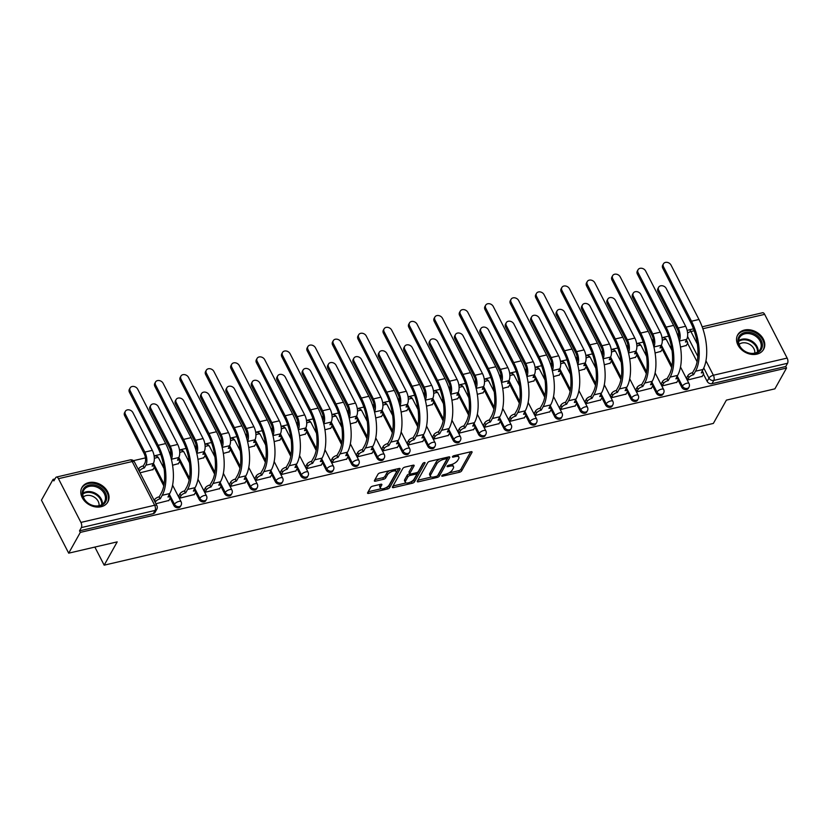 <?xml version="1.0" encoding="UTF-8"?>
<svg xmlns="http://www.w3.org/2000/svg" width="829" height="829" viewBox="0 0 829 829"><rect width="100%" height="100%" fill="white"/><g stroke="black" fill="none" stroke-linecap="round" stroke-linejoin="round"><path stroke-width="1.24" d="M441.805 475.732A1.306 0.539 152.8 0 0 441.764 476.074A1.306 0.539 152.8 0 0 442.52 476.188L459.504 472.24A1.865 0.767 152.8 0 0 461.67 470.841L472.002 452.385A1.865 0.767 152.8 0 0 472.064 451.909A1.865 0.767 152.8 0 0 470.976 451.732L453.991 455.681A1.306 0.539 152.8 0 0 452.479 456.665A1.306 0.539 152.8 0 0 452.427 456.997A1.306 0.539 152.8 0 0 453.194 457.121L455.39 456.603A5.979 2.446 152.8 0 1 458.872 457.152A5.979 2.446 152.8 0 1 458.665 458.696L457.805 460.24A5.979 2.446 152.8 0 1 450.862 464.706L448.665 465.224A1.306 0.539 152.8 0 0 447.142 466.199A1.306 0.539 152.8 0 0 447.1 466.53A1.306 0.539 152.8 0 0 447.857 466.654L450.054 466.147A5.979 2.446 152.8 0 1 453.536 466.696A5.979 2.446 152.8 0 1 453.328 468.24L452.468 469.774A5.979 2.446 152.8 0 1 445.525 474.24L443.328 474.758A1.306 0.539 152.8 0 0 441.805 475.732M756.856 354.149A14.849 11.544 29.2 0 0 763.613 349.351A14.849 11.544 29.2 0 0 760.431 335.154A14.849 11.544 29.2 0 0 744.463 330.046A14.849 11.544 29.2 0 0 737.706 334.854A14.849 11.544 29.2 0 0 740.888 349.04A14.849 11.544 29.2 0 0 756.856 354.149M101.107 506.737A14.849 11.544 29.2 0 0 107.874 501.928A14.849 11.544 29.2 0 0 104.682 487.732A14.849 11.544 29.2 0 0 88.724 482.623A14.849 11.544 29.2 0 0 81.957 487.431A14.849 11.544 29.2 0 0 85.149 501.618A14.849 11.544 29.2 0 0 101.107 506.737M372.698 486.146A1.865 0.767 152.8 0 0 370.532 487.545L367.63 492.727A1.865 0.767 152.8 0 0 367.568 493.203A1.865 0.767 152.8 0 0 368.656 493.379L387.516 488.986A1.865 0.767 152.8 0 0 389.682 487.597L400.013 469.141A1.865 0.767 152.8 0 0 400.075 468.654A1.865 0.767 152.8 0 0 398.987 468.478L380.128 472.872A1.865 0.767 152.8 0 0 377.962 474.271L374.459 480.519A1.865 0.767 152.8 0 0 374.397 481.007A1.865 0.767 152.8 0 0 375.485 481.172L383.558 479.297A1.865 0.767 152.8 0 0 385.723 477.898L387.464 474.799A4.995 2.041 152.8 0 1 392.044 471.432A4.995 2.041 152.8 0 1 396.179 471.525A4.995 2.041 152.8 0 1 396.013 472.81L389.215 484.965A4.995 2.041 152.8 0 1 384.625 488.322A4.995 2.041 152.8 0 1 380.49 488.24A4.995 2.041 152.8 0 1 380.666 486.955L381.796 484.924A1.865 0.767 152.8 0 0 381.858 484.447A1.865 0.767 152.8 0 0 380.77 484.271L372.698 486.146M786.534 368.055L774.897 388.842L726.391 400.127L713.354 423.422L104.174 565.171L117.2 541.876L68.693 553.171L80.32 532.384L786.534 368.055L785.737 366.511L787.55 363.268L713.8 380.428A3.803 2.964 -150.8 0 1 708.961 378.097L703.769 368.003M417.329 481.162A1.865 0.767 152.8 0 0 417.267 481.639A1.865 0.767 152.8 0 0 418.355 481.815L437.215 477.431A1.865 0.767 152.8 0 0 439.38 476.033L449.712 457.577A1.865 0.767 152.8 0 0 449.774 457.09A1.865 0.767 152.8 0 0 448.686 456.924L429.826 461.307A1.865 0.767 152.8 0 0 427.66 462.706L417.329 481.162M412.365 483.214L393.506 487.597A1.865 0.767 152.8 0 1 392.418 487.421A1.865 0.767 152.8 0 1 392.48 486.944L402.811 468.489A1.865 0.767 152.8 0 1 404.977 467.09L413.049 465.214A1.865 0.767 152.8 0 1 414.137 465.38A1.865 0.767 152.8 0 1 414.075 465.867L409.889 473.349A1.865 0.767 152.8 0 0 409.827 473.836A1.865 0.767 152.8 0 0 410.915 474.001L416.262 472.758A1.865 0.767 152.8 0 0 418.438 471.359L422.79 463.566A1.306 0.539 152.8 0 1 423.992 462.686A1.306 0.539 152.8 0 1 425.08 462.706A1.306 0.539 152.8 0 1 425.028 463.048L414.531 481.815A1.865 0.767 152.8 0 1 412.365 483.214L411.029 481.794M68.693 553.171L41.45 500.167L53.077 479.38L54.983 478.934M678.764 333.786L677.283 334.139M668.609 336.149L662.029 337.683M653.366 339.703L651.884 340.045M643.211 342.066L636.631 343.589M627.978 345.61L626.486 345.952M617.812 347.973L611.232 349.506M602.579 351.517L601.087 351.859M592.424 353.879L585.834 355.413M577.181 357.423L575.689 357.776M567.026 359.786L560.445 361.32M551.782 363.34L550.301 363.682M541.627 365.703L535.047 367.226M526.384 369.247L524.902 369.589M516.229 371.61L509.648 373.143M500.996 375.154L499.504 375.496M490.83 377.516L484.25 379.05M475.597 381.06L474.105 381.413M465.442 383.423L458.851 384.957M450.199 386.977L448.707 387.319M440.044 389.34L433.463 390.863M424.8 392.884L423.318 393.226M414.645 395.246L408.065 396.78M399.412 398.79L397.92 399.143M389.247 401.153L382.666 402.687M374.014 404.697L372.522 405.049M363.848 407.06L357.268 408.593M348.615 410.614L347.123 410.956M338.46 412.977L331.869 414.51M323.217 416.521L321.735 416.863M313.061 418.883L306.481 420.417M297.818 422.427L296.336 422.78M287.663 424.79L281.083 426.324M272.43 428.334L270.938 428.686M262.265 430.697L255.684 432.23M247.032 434.251L245.539 434.593M236.876 436.614L230.286 438.147M221.633 440.158L220.141 440.5M211.478 442.52L204.898 444.054M196.235 446.064L194.753 446.416M186.079 448.427L179.499 449.96M170.836 451.971L169.354 452.323M160.681 454.344L154.101 455.867M145.448 457.888L133.448 460.675M80.32 532.384L79.522 530.829L81.335 527.596A3.803 1.824 -103.1 0 0 80.921 522.415L58.444 478.685A3.803 1.824 -103.1 0 0 56.413 477.069A3.803 1.824 -103.1 0 0 55.688 477.68L53.875 480.924L53.077 479.38M785.737 366.511L711.987 383.672A3.803 2.964 -150.8 0 1 707.147 381.34L703.448 374.148M697.106 361.796L687.562 343.237M702.173 326.813L762.628 312.74A3.803 1.824 76.9 0 1 764.659 314.357L787.135 358.087A3.803 1.824 76.9 0 1 787.55 363.268M670.879 346.698L671.822 349.071M686.764 377.599L687.676 379.983L702.215 376.356M661.366 383.516L662.278 385.889L676.816 382.262M655.086 352.967L660.941 351.361M645.48 352.605L646.423 354.978M635.967 389.423L636.89 391.806L651.428 388.169M629.688 358.874L635.542 357.268M620.082 358.511L621.035 360.895M610.569 395.329L611.491 397.713L626.03 394.086M604.289 364.791L610.144 363.175M594.683 364.428L595.636 366.801M585.17 401.236L586.093 403.619L600.631 399.992M578.891 370.698L584.746 369.081M569.295 370.335L570.238 372.708M559.782 407.153L560.694 409.526L575.233 405.899M553.503 376.604L559.357 374.998M543.897 376.242L544.84 378.615M534.384 413.06L535.306 415.443L549.845 411.806M528.104 382.511L533.959 380.905M518.498 382.148L519.441 384.532M508.985 418.966L509.908 421.35L524.446 417.723M502.706 388.428L508.56 386.811M493.1 388.065L494.053 390.438M483.587 424.873L484.509 427.256L499.048 423.629M477.307 394.335L483.162 392.728M467.701 393.972L468.654 396.345M458.188 430.79L459.111 433.163L473.649 429.536M451.909 400.241L457.763 398.635M442.313 399.879L443.256 402.252M432.8 436.696L433.712 439.08L448.251 435.443M426.52 406.148L432.375 404.542M416.914 405.796L417.857 408.169M407.402 442.603L408.324 444.986L422.863 441.36M401.122 412.065L406.977 410.448M391.516 411.702L392.469 414.075M382.003 448.51L382.925 450.893L397.464 447.266M375.724 417.971L381.578 416.365M366.117 417.609L367.071 419.982M356.605 454.427L357.527 456.81L372.066 453.173M350.325 423.878L356.18 422.272M340.729 423.515L341.672 425.888M331.217 460.333L332.128 462.717L346.667 459.079M324.927 429.785L330.781 428.178M315.331 429.432L316.274 431.805M305.818 466.24L306.73 468.623L321.269 464.996M299.538 435.702L305.393 434.085M289.932 435.339L290.875 437.712M280.42 472.147L281.342 474.53L295.88 470.903M274.14 441.608L279.995 440.002M264.534 441.246L265.487 443.619M255.021 478.064L255.943 480.447L270.482 476.81M248.741 447.515L254.596 445.909M239.135 447.152L240.089 449.525M229.623 483.97L230.545 486.354L245.083 482.727M223.343 453.422L229.198 451.815M213.747 453.069L214.69 455.442M204.235 489.877L205.146 492.26L219.685 488.633M197.955 459.339L203.81 457.722M188.349 458.976L189.292 461.349M178.836 495.794L179.748 498.167L194.287 494.54M172.556 465.245L178.411 463.639M162.95 464.882L163.893 467.255M155.914 503.721L168.898 500.447M140.028 472.81L153.013 469.546M173.821 505.431L174.463 504.281A3.803 2.964 -150.8 0 0 177.8 506.654A3.803 2.964 -150.8 0 0 181.043 505.379L180.401 506.529A3.803 2.964 29.2 0 1 177.157 507.794A3.803 2.964 29.2 0 1 173.821 505.431L170.132 498.239M163.779 485.887L154.246 467.338M199.219 499.524L199.862 498.374A3.803 2.964 -150.8 0 0 203.198 500.737A3.803 2.964 -150.8 0 0 206.442 499.472L205.799 500.623A3.803 2.964 29.2 0 1 202.556 501.887A3.803 2.964 29.2 0 1 199.219 499.524L195.52 492.333M189.178 479.981L179.644 461.421M224.618 493.618L225.26 492.467A3.803 2.964 -150.8 0 0 228.597 494.83A3.803 2.964 -150.8 0 0 231.84 493.566L231.198 494.716A3.803 2.964 29.2 0 1 227.954 495.98A3.803 2.964 29.2 0 1 224.618 493.618L220.918 486.416M214.576 474.074L205.043 455.515M250.016 487.701L250.659 486.55A3.803 2.964 -150.8 0 0 253.995 488.923A3.803 2.964 -150.8 0 0 257.239 487.659L256.596 488.809A3.803 2.964 29.2 0 1 253.353 490.074A3.803 2.964 29.2 0 1 250.016 487.701L246.317 480.509M239.975 468.157L230.431 449.608M275.415 481.794L276.057 480.644A3.803 2.964 -150.8 0 0 279.383 483.006A3.803 2.964 -150.8 0 0 282.627 481.742L281.984 482.892A3.803 2.964 29.2 0 1 278.741 484.157A3.803 2.964 29.2 0 1 275.415 481.794L271.715 474.602M265.363 462.25L255.829 443.702M300.803 475.887L301.445 474.737A3.803 2.964 -150.8 0 0 304.782 477.1A3.803 2.964 -150.8 0 0 308.025 475.836L307.383 476.986A3.803 2.964 29.2 0 1 304.139 478.25A3.803 2.964 29.2 0 1 300.803 475.887L297.114 468.696M290.761 456.344L281.228 437.785M326.201 469.981L326.844 468.831A3.803 2.964 -150.8 0 0 330.18 471.193A3.803 2.964 -150.8 0 0 333.424 469.929L332.781 471.079A3.803 2.964 29.2 0 1 329.538 472.343A3.803 2.964 29.2 0 1 326.201 469.981L322.502 462.779M316.16 450.437L306.626 431.878M351.6 464.064L352.242 462.914A3.803 2.964 -150.8 0 0 355.579 465.287A3.803 2.964 -150.8 0 0 358.822 464.022L358.18 465.173A3.803 2.964 29.2 0 1 354.936 466.437A3.803 2.964 29.2 0 1 351.6 464.064L347.9 456.872M341.558 444.52L332.014 425.971M376.998 458.157L377.641 457.007A3.803 2.964 -150.8 0 0 380.977 459.37A3.803 2.964 -150.8 0 0 384.221 458.105L383.578 459.256A3.803 2.964 29.2 0 1 380.335 460.52A3.803 2.964 29.2 0 1 376.998 458.157L373.299 450.966M366.957 438.614L357.413 420.054M402.397 452.251L403.039 451.1A3.803 2.964 -150.8 0 0 406.365 453.463A3.803 2.964 -150.8 0 0 409.609 452.199L408.966 453.349A3.803 2.964 29.2 0 1 405.723 454.613A3.803 2.964 29.2 0 1 402.397 452.251L398.697 445.059M392.345 432.707L382.811 414.148M427.785 446.334L428.427 445.194A3.803 2.964 -150.8 0 0 431.764 447.556A3.803 2.964 -150.8 0 0 435.007 446.292L434.365 447.442A3.803 2.964 29.2 0 1 431.121 448.707A3.803 2.964 29.2 0 1 427.785 446.334L424.096 439.142M417.743 426.8L408.21 408.241M453.183 440.427L453.826 439.277A3.803 2.964 -150.8 0 0 457.162 441.65A3.803 2.964 -150.8 0 0 460.406 440.386L459.763 441.525A3.803 2.964 29.2 0 1 456.52 442.8A3.803 2.964 29.2 0 1 453.183 440.427L449.484 433.235M443.142 420.883L433.608 402.334M478.582 434.52L479.224 433.37A3.803 2.964 -150.8 0 0 482.561 435.733A3.803 2.964 -150.8 0 0 485.804 434.469L485.162 435.619A3.803 2.964 29.2 0 1 481.918 436.883A3.803 2.964 29.2 0 1 478.582 434.52L474.882 427.329M468.54 414.977L458.997 396.417M503.98 428.614L504.623 427.463A3.803 2.964 -150.8 0 0 507.959 429.826A3.803 2.964 -150.8 0 0 511.192 428.562L510.55 429.712A3.803 2.964 29.2 0 1 507.307 430.976A3.803 2.964 29.2 0 1 503.98 428.614L500.281 421.422M493.929 409.07L484.395 390.511M529.368 422.697L530.011 421.557A3.803 2.964 -150.8 0 0 533.348 423.92A3.803 2.964 -150.8 0 0 536.591 422.655L535.948 423.806A3.803 2.964 29.2 0 1 532.705 425.07A3.803 2.964 29.2 0 1 529.368 422.697L525.679 415.505M519.327 403.163L509.794 384.604M554.767 416.79L555.409 415.64A3.803 2.964 -150.8 0 0 558.746 418.013A3.803 2.964 -150.8 0 0 561.989 416.749L561.347 417.889A3.803 2.964 29.2 0 1 558.104 419.163A3.803 2.964 29.2 0 1 554.767 416.79L551.078 409.599M544.726 397.246L535.192 378.698M580.165 410.883L580.808 409.733A3.803 2.964 -150.8 0 0 584.144 412.096A3.803 2.964 -150.8 0 0 587.388 410.832L586.745 411.982A3.803 2.964 29.2 0 1 583.502 413.246A3.803 2.964 29.2 0 1 580.165 410.883L576.466 403.692M570.124 391.34L560.591 372.781M605.564 404.977L606.206 403.827A3.803 2.964 -150.8 0 0 609.543 406.189A3.803 2.964 -150.8 0 0 612.786 404.925L612.144 406.075A3.803 2.964 29.2 0 1 608.9 407.34A3.803 2.964 29.2 0 1 605.564 404.977L601.864 397.785M595.523 385.433L585.979 366.874M630.962 399.06L631.605 397.92A3.803 2.964 -150.8 0 0 634.931 400.283A3.803 2.964 -150.8 0 0 638.175 399.018L637.532 400.169A3.803 2.964 29.2 0 1 634.289 401.433A3.803 2.964 29.2 0 1 630.962 399.06L627.263 391.868M620.911 379.527L611.377 360.967M656.35 393.153L656.993 392.003A3.803 2.964 -150.8 0 0 660.33 394.376A3.803 2.964 -150.8 0 0 663.573 393.112L662.931 394.252A3.803 2.964 29.2 0 1 659.687 395.516A3.803 2.964 29.2 0 1 656.35 393.153L652.661 385.962M646.309 373.61L636.776 355.061M681.749 387.247L682.391 386.096A3.803 2.964 -150.8 0 0 685.728 388.459A3.803 2.964 -150.8 0 0 688.972 387.195L688.329 388.345A3.803 2.964 29.2 0 1 685.086 389.609A3.803 2.964 29.2 0 1 681.749 387.247L678.049 380.055M671.708 367.703L662.174 349.144M104.174 565.171L94.869 547.078M680.474 347.061L686.329 345.444M79.522 530.829L153.272 513.669A3.803 2.964 29.2 0 0 155.002 512.446L156.816 509.203A3.803 2.964 -150.8 0 1 155.085 510.436L81.335 527.596M453.536 466.696L452.738 465.142A5.979 2.446 152.8 0 0 451.712 464.468M458.872 457.152L458.074 455.608A5.979 2.446 152.8 0 0 457.131 454.955M448.676 473.027L458.706 470.696A1.865 0.767 152.8 0 0 460.883 469.297L470.665 451.805M437.909 475.183A1.865 0.767 152.8 0 0 438.582 474.489L448.375 456.997M417.868 480.198L431.401 477.048M436.251 476.395A1.306 0.539 152.8 0 0 437.774 475.421L446.841 459.225A1.306 0.539 152.8 0 0 446.883 458.883A1.306 0.539 152.8 0 0 446.126 458.769L443.805 459.307A5.979 2.446 152.8 0 0 436.852 463.774L430.665 474.851A5.979 2.446 152.8 0 0 430.458 476.395A5.979 2.446 152.8 0 0 433.94 476.944L436.251 476.395M439.857 458.976A5.979 2.446 152.8 0 0 436.064 462.23L436.852 463.774M430.458 476.395L429.66 474.841A5.979 2.446 152.8 0 1 429.868 473.307L436.064 462.23M406.096 482.934L393.019 485.981M412.738 465.287L409.091 471.805A1.865 0.767 152.8 0 0 409.029 472.292L409.827 473.836M423.412 462.986L413.744 480.271L414.531 481.815M405.536 481.121A4.995 2.041 152.8 0 0 405.371 482.405A4.995 2.041 152.8 0 0 409.505 482.488A4.995 2.041 152.8 0 0 414.085 479.131L416.479 474.851A1.865 0.767 152.8 0 0 416.552 474.364A1.865 0.767 152.8 0 0 415.464 474.198L410.106 475.442A1.865 0.767 152.8 0 0 407.93 476.841L405.536 481.121L404.749 479.576A4.995 2.041 152.8 0 0 404.573 480.861L405.371 482.405M404.749 479.576L407.143 475.286A1.865 0.767 152.8 0 1 409.308 473.898L409.795 473.784M411.567 481.659A1.865 0.767 152.8 0 0 413.744 480.271M380.49 488.24L379.703 486.696A4.995 2.041 152.8 0 1 379.869 485.4L380.459 484.343M396.179 471.525L395.381 469.97A4.995 2.041 152.8 0 0 394.739 469.473M389.589 470.665A4.995 2.041 152.8 0 0 386.666 473.255L387.464 474.799M374.998 479.556L382.76 477.753A1.865 0.767 152.8 0 0 384.936 476.354L386.666 473.255M386.283 487.545L386.718 487.442A1.865 0.767 152.8 0 0 388.894 486.053L398.676 468.551M368.169 491.763L381.133 488.747M686.174 345.734L687.51 343.341A3.803 1.554 152.8 0 0 687.645 342.356A3.803 1.554 152.8 0 0 685.428 342.004L686.702 339.351A9.616 4.601 -103.1 0 0 685.645 326.274L666.226 288.492A4.373 3.399 29.2 0 0 662.392 285.767A4.373 3.399 29.2 0 0 658.661 287.228A4.373 3.399 29.2 0 0 658.734 290.233L657.977 291.59A4.373 3.399 -150.8 0 1 657.905 288.585L658.661 287.228M670.713 346.978L671.283 345.973M686.308 340.045A3.803 1.554 -27.2 0 1 686.609 340.346L687.645 342.356M657.977 291.59L677.397 329.372A7.14 3.409 76.9 0 1 678.547 338.211M679.272 340.978A9.616 4.601 -103.1 0 0 678.153 328.015L658.734 290.233M702.059 376.635L703.396 374.242A3.803 1.554 152.8 0 0 703.531 373.268A3.803 1.554 152.8 0 0 701.313 372.915L703.023 369.475A36.735 17.575 -103.1 0 0 698.971 319.486L671.024 265.093A4.373 3.399 29.2 0 0 667.19 262.368A4.373 3.399 29.2 0 0 663.459 263.829A4.373 3.399 29.2 0 0 663.532 266.834L662.775 268.192A4.373 3.399 -150.8 0 1 662.692 265.187L663.459 263.829M686.599 377.889L687.873 375.61A3.803 1.554 -27.2 0 1 692.298 372.76L693.572 374.718L695.531 371.216A36.735 17.575 -103.1 0 0 691.49 321.227L663.532 266.834M662.775 268.192L690.723 322.585A34.258 16.383 76.9 0 1 694.505 369.206L692.547 372.708M702.194 370.957A3.803 1.554 -27.2 0 1 702.495 371.257L703.531 373.268M693.572 374.718L693.334 374.77A3.803 1.554 152.8 0 0 688.909 377.62L687.873 375.61M687.635 379.9L688.909 377.62M660.775 351.641L662.122 349.247A3.803 1.554 152.8 0 0 662.247 348.263A3.803 1.554 152.8 0 0 660.029 347.921L661.304 345.258A9.616 4.601 -103.1 0 0 660.247 332.18L640.827 294.399A4.373 3.399 29.2 0 0 636.993 291.673A4.373 3.399 29.2 0 0 633.263 293.134A4.373 3.399 29.2 0 0 633.346 296.14L632.579 297.497A4.373 3.399 -150.8 0 1 632.506 294.492L633.263 293.134M645.325 352.895L645.884 351.879M660.91 345.962A3.803 1.554 -27.2 0 1 661.21 346.263L662.247 348.263M632.579 297.497L651.998 335.279A7.14 3.409 76.9 0 1 653.159 344.118M653.874 346.895A9.616 4.601 -103.1 0 0 652.755 333.921L633.346 296.14M635.387 357.548L636.724 355.154A3.803 1.554 152.8 0 0 636.848 354.18A3.803 1.554 152.8 0 0 634.631 353.828L635.905 351.164A9.616 4.601 -103.1 0 0 634.848 338.087L615.429 300.305A4.373 3.399 29.2 0 0 611.595 297.59A4.373 3.399 29.2 0 0 607.864 299.041A4.373 3.399 29.2 0 0 607.947 302.046L607.18 303.404A4.373 3.399 -150.8 0 1 607.108 300.399L607.864 299.041M619.926 358.802L620.496 357.786M635.522 351.869A3.803 1.554 -27.2 0 1 635.822 352.17L636.848 354.18M607.18 303.404L626.6 341.185A7.14 3.409 76.9 0 1 627.76 350.035M628.475 352.802A9.616 4.601 -103.1 0 0 627.366 339.828L607.947 302.046M762.39 345.931A12.849 9.989 -150.8 0 1 749.343 353.247A12.849 9.989 -150.8 0 1 737.997 339.931A12.849 9.989 -150.8 0 1 751.043 332.626A12.849 9.989 -150.8 0 1 762.39 345.931M738.608 340.678A11.896 9.254 29.2 0 0 747.209 352.398A11.896 9.254 29.2 0 0 760.286 349.268A11.896 9.254 29.2 0 0 761.198 346.232A11.896 9.254 29.2 0 0 752.587 334.512A11.896 9.254 29.2 0 0 739.52 337.652A11.896 9.254 29.2 0 0 738.608 340.678M739.105 344.377A9.368 7.285 -150.8 0 1 749.271 344.128A9.368 7.285 -150.8 0 1 754.804 352.781A9.368 7.285 -150.8 0 1 754.763 353.133M762.856 350.491A14.746 11.471 29.2 0 0 763.063 350.139A14.746 11.471 29.2 0 0 764.193 346.377A14.746 11.471 29.2 0 0 753.53 331.849A14.746 11.471 29.2 0 0 737.323 335.735A14.746 11.471 29.2 0 0 737.126 336.097M106.64 498.519A12.849 9.989 -150.8 0 1 93.594 505.825A12.849 9.989 -150.8 0 1 82.247 492.509A12.849 9.989 -150.8 0 1 95.304 485.203A12.849 9.989 -150.8 0 1 106.64 498.519M82.859 493.255A11.896 9.254 29.2 0 0 91.459 504.975A11.896 9.254 29.2 0 0 104.537 501.846A11.896 9.254 29.2 0 0 105.449 498.82A11.896 9.254 29.2 0 0 96.848 487.1A11.896 9.254 29.2 0 0 83.77 490.229A11.896 9.254 29.2 0 0 82.859 493.255M83.356 496.954A9.368 7.285 -150.8 0 1 93.522 496.706A9.368 7.285 -150.8 0 1 99.055 505.358A9.368 7.285 -150.8 0 1 99.014 505.721M107.107 503.068A14.746 11.471 29.2 0 0 107.324 502.716A14.746 11.471 29.2 0 0 108.454 498.965A14.746 11.471 29.2 0 0 97.781 484.426A14.746 11.471 29.2 0 0 81.574 488.312A14.746 11.471 29.2 0 0 81.387 488.675M676.661 382.552L677.998 380.159A3.803 1.554 152.8 0 0 678.132 379.174A3.803 1.554 152.8 0 0 675.915 378.822L677.625 375.382A36.735 17.575 -103.1 0 0 673.583 325.393L645.625 271A4.373 3.399 29.2 0 0 641.791 268.285A4.373 3.399 29.2 0 0 638.061 269.736A4.373 3.399 29.2 0 0 638.133 272.741L637.377 274.098A4.373 3.399 -150.8 0 1 637.304 271.093L638.061 269.736M661.2 383.796L662.475 381.516A3.803 1.554 -27.2 0 1 666.899 378.666L668.184 380.625L670.143 377.122A36.735 17.575 -103.1 0 0 666.091 327.134L638.133 272.741M637.377 274.098L665.335 328.502A34.258 16.383 76.9 0 1 669.107 375.112L667.148 378.615M676.796 376.863A3.803 1.554 -27.2 0 1 677.096 377.164L678.132 379.174M668.184 380.625L667.936 380.677A3.803 1.554 152.8 0 0 663.511 383.526L662.475 381.516M662.236 385.806L663.511 383.526M651.262 388.459L652.61 386.065A3.803 1.554 152.8 0 0 652.734 385.081A3.803 1.554 152.8 0 0 650.516 384.729L652.226 381.288A36.735 17.575 -103.1 0 0 648.185 331.31L620.227 276.917A4.373 3.399 29.2 0 0 616.393 274.192A4.373 3.399 29.2 0 0 612.662 275.642A4.373 3.399 29.2 0 0 612.745 278.658L611.978 280.015A4.373 3.399 -150.8 0 1 611.906 277L612.662 275.642M635.812 389.703L637.086 387.423A3.803 1.554 -27.2 0 1 641.511 384.583L642.786 386.532L644.744 383.029A36.735 17.575 -103.1 0 0 640.693 333.051L612.745 278.658M611.978 280.015L639.936 334.408A34.258 16.383 76.9 0 1 643.708 381.019L641.75 384.521M651.397 382.77A3.803 1.554 -27.2 0 1 651.698 383.071L652.734 385.081M642.786 386.532L642.537 386.594A3.803 1.554 152.8 0 0 638.112 389.433L637.086 387.423M636.838 391.713L638.112 389.433M609.989 363.465L611.325 361.071A3.803 1.554 152.8 0 0 611.45 360.087A3.803 1.554 152.8 0 0 609.242 359.734L610.517 357.081A9.616 4.601 -103.1 0 0 609.45 343.994L590.041 306.212A4.373 3.399 29.2 0 0 586.207 303.497A4.373 3.399 29.2 0 0 582.476 304.948A4.373 3.399 29.2 0 0 582.549 307.963L581.792 309.321A4.373 3.399 -150.8 0 1 581.709 306.305L582.476 304.948M594.528 364.708L595.098 363.693M610.123 357.776A3.803 1.554 -27.2 0 1 610.424 358.076L611.45 360.087M581.792 309.321L601.201 347.102A7.14 3.409 76.9 0 1 602.362 355.942M603.087 358.708A9.616 4.601 -103.1 0 0 601.968 345.745L582.549 307.963M584.59 369.371L585.927 366.978A3.803 1.554 152.8 0 0 586.062 365.993A3.803 1.554 152.8 0 0 583.844 365.641L585.119 362.988A9.616 4.601 -103.1 0 0 584.062 349.911L564.642 312.129A4.373 3.399 29.2 0 0 560.808 309.404A4.373 3.399 29.2 0 0 557.078 310.865A4.373 3.399 29.2 0 0 557.15 313.87L556.394 315.227A4.373 3.399 -150.8 0 1 556.321 312.222L557.078 310.865M569.129 370.615L569.699 369.61M584.725 363.682A3.803 1.554 -27.2 0 1 585.025 363.983L586.062 365.993M556.394 315.227L575.813 353.009A7.14 3.409 76.9 0 1 576.963 361.848M577.689 364.615A9.616 4.601 -103.1 0 0 576.569 351.651L557.15 313.87M559.192 375.278L560.528 372.884A3.803 1.554 152.8 0 0 560.663 371.9A3.803 1.554 152.8 0 0 558.445 371.558L559.72 368.895A9.616 4.601 -103.1 0 0 558.663 355.817L539.244 318.035A4.373 3.399 29.2 0 0 535.41 315.31A4.373 3.399 29.2 0 0 531.679 316.771A4.373 3.399 29.2 0 0 531.752 319.776L530.995 321.134A4.373 3.399 -150.8 0 1 530.923 318.129L531.679 316.771M543.741 376.532L544.301 375.516M559.326 369.599A3.803 1.554 -27.2 0 1 559.627 369.9L560.663 371.9M530.995 321.134L550.415 358.916A7.14 3.409 76.9 0 1 551.565 367.755M552.29 370.532A9.616 4.601 -103.1 0 0 551.171 357.558L531.752 319.776M625.874 394.366L627.211 391.972A3.803 1.554 152.8 0 0 627.335 390.987A3.803 1.554 152.8 0 0 625.118 390.646L626.838 387.195A36.735 17.575 -103.1 0 0 622.786 337.216L594.828 282.824A4.373 3.399 29.2 0 0 590.994 280.098A4.373 3.399 29.2 0 0 587.264 281.559A4.373 3.399 29.2 0 0 587.346 284.565L586.58 285.922A4.373 3.399 -150.8 0 1 586.507 282.917L587.264 281.559M610.413 395.62L611.688 393.34A3.803 1.554 -27.2 0 1 616.113 390.49L617.387 392.438L619.346 388.946A36.735 17.575 -103.1 0 0 615.294 338.957L587.346 284.565M586.58 285.922L614.538 340.315A34.258 16.383 76.9 0 1 618.31 386.936L616.351 390.428M626.009 388.687A3.803 1.554 -27.2 0 1 626.309 388.977L627.335 390.987M617.387 392.438L617.149 392.5A3.803 1.554 152.8 0 0 612.724 395.34L611.688 393.34M611.439 397.619L612.724 395.34M600.476 400.272L601.813 397.879A3.803 1.554 152.8 0 0 601.937 396.904A3.803 1.554 152.8 0 0 599.73 396.552L601.439 393.112A36.735 17.575 -103.1 0 0 597.388 343.123L569.44 288.73A4.373 3.399 29.2 0 0 565.606 286.005A4.373 3.399 29.2 0 0 561.875 287.466A4.373 3.399 29.2 0 0 561.948 290.471L561.192 291.829A4.373 3.399 -150.8 0 1 561.109 288.824L561.875 287.466M585.015 401.526L586.29 399.246A3.803 1.554 -27.2 0 1 590.714 396.397L591.989 398.355L593.947 394.853A36.735 17.575 -103.1 0 0 589.906 344.864L561.948 290.471M561.192 291.829L589.139 346.221A34.258 16.383 76.9 0 1 592.922 392.842L590.963 396.345M600.611 394.594A3.803 1.554 -27.2 0 1 600.911 394.894L601.937 396.904M591.989 398.355L591.751 398.407A3.803 1.554 152.8 0 0 587.326 401.257L586.29 399.246M586.051 403.536L587.326 401.257M575.077 406.189L576.414 403.796A3.803 1.554 152.8 0 0 576.549 402.811A3.803 1.554 152.8 0 0 574.331 402.459L576.041 399.018A36.735 17.575 -103.1 0 0 572 349.03L544.042 294.637A4.373 3.399 29.2 0 0 540.207 291.922A4.373 3.399 29.2 0 0 536.477 293.373A4.373 3.399 29.2 0 0 536.55 296.378L535.793 297.735A4.373 3.399 -150.8 0 1 535.721 294.73L536.477 293.373M559.616 407.433L560.891 405.153A3.803 1.554 -27.2 0 1 565.316 402.303L566.601 404.262L568.549 400.759A36.735 17.575 -103.1 0 0 564.508 350.771L536.55 296.378M535.793 297.735L563.751 352.138A34.258 16.383 76.9 0 1 567.523 398.749L565.565 402.252M575.212 400.5A3.803 1.554 -27.2 0 1 575.513 400.801L576.549 402.811M566.601 404.262L566.352 404.314A3.803 1.554 152.8 0 0 561.927 407.163L560.891 405.153M560.653 409.443L561.927 407.163M533.793 381.185L535.14 378.791A3.803 1.554 152.8 0 0 535.265 377.817A3.803 1.554 152.8 0 0 533.047 377.464L534.322 374.801A9.616 4.601 -103.1 0 0 533.265 361.724L513.845 323.942A4.373 3.399 29.2 0 0 510.011 321.227A4.373 3.399 29.2 0 0 506.281 322.678A4.373 3.399 29.2 0 0 506.364 325.683L505.597 327.041A4.373 3.399 -150.8 0 1 505.524 324.035L506.281 322.678M518.343 382.438L518.902 381.423M533.928 375.506A3.803 1.554 -27.2 0 1 534.228 375.806L535.265 377.817M505.597 327.041L525.016 364.822A7.14 3.409 76.9 0 1 526.177 373.672M526.892 376.439A9.616 4.601 -103.1 0 0 525.773 363.465L506.364 325.683M549.679 412.096L551.016 409.702A3.803 1.554 152.8 0 0 551.15 408.718A3.803 1.554 152.8 0 0 548.933 408.365L550.643 404.925A36.735 17.575 -103.1 0 0 546.601 354.947L518.643 300.554A4.373 3.399 29.2 0 0 514.809 297.829A4.373 3.399 29.2 0 0 511.078 299.279A4.373 3.399 29.2 0 0 511.151 302.295L510.395 303.652A4.373 3.399 -150.8 0 1 510.322 300.637L511.078 299.279M534.228 413.339L535.503 411.06A3.803 1.554 -27.2 0 1 539.928 408.22L541.202 410.168L543.161 406.666A36.735 17.575 -103.1 0 0 539.109 356.688L511.151 302.295M510.395 303.652L538.353 358.045A34.258 16.383 76.9 0 1 542.125 404.656L540.166 408.158M549.814 406.407A3.803 1.554 -27.2 0 1 550.114 406.707L551.15 408.718M541.202 410.168L540.954 410.231A3.803 1.554 152.8 0 0 536.529 413.07L535.503 411.06M535.254 415.35L536.529 413.07M508.405 387.102L509.742 384.708A3.803 1.554 152.8 0 0 509.866 383.723A3.803 1.554 152.8 0 0 507.649 383.371L508.923 380.718A9.616 4.601 -103.1 0 0 507.866 367.641L488.447 329.849A4.373 3.399 29.2 0 0 484.613 327.134A4.373 3.399 29.2 0 0 480.882 328.585A4.373 3.399 29.2 0 0 480.965 331.6L480.209 332.957A4.373 3.399 -150.8 0 1 480.126 329.942L480.882 328.585M492.944 388.345L493.514 387.33M508.54 381.413A3.803 1.554 -27.2 0 1 508.84 381.713L509.866 383.723M480.209 332.957L499.618 370.739A7.14 3.409 76.9 0 1 500.778 379.578M501.504 382.345A9.616 4.601 -103.1 0 0 500.384 369.382L480.965 331.6M524.28 418.003L525.627 415.609A3.803 1.554 152.8 0 0 525.752 414.624A3.803 1.554 152.8 0 0 523.534 414.282L525.254 410.832A36.735 17.575 -103.1 0 0 521.203 360.853L493.245 306.461A4.373 3.399 29.2 0 0 489.411 303.735A4.373 3.399 29.2 0 0 485.68 305.196A4.373 3.399 29.2 0 0 485.763 308.201L484.996 309.559A4.373 3.399 -150.8 0 1 484.924 306.554L485.68 305.196M508.83 419.256L510.104 416.977A3.803 1.554 -27.2 0 1 514.529 414.127L515.804 416.075L517.762 412.583A36.735 17.575 -103.1 0 0 513.711 362.594L485.763 308.201M484.996 309.559L512.954 363.952A34.258 16.383 76.9 0 1 516.726 410.573L514.768 414.065M524.415 412.324A3.803 1.554 -27.2 0 1 524.716 412.624L525.752 414.624M515.804 416.075L515.555 416.137A3.803 1.554 152.8 0 0 511.13 418.987L510.104 416.977M509.856 421.256L511.13 418.987M483.006 393.008L484.343 390.614A3.803 1.554 152.8 0 0 484.478 389.63A3.803 1.554 152.8 0 0 482.26 389.288L483.535 386.625A9.616 4.601 -103.1 0 0 482.468 373.547L463.059 335.766A4.373 3.399 29.2 0 0 459.225 333.04A4.373 3.399 29.2 0 0 455.494 334.501A4.373 3.399 29.2 0 0 455.567 337.507L454.81 338.864A4.373 3.399 -150.8 0 1 454.727 335.859L455.494 334.501M467.546 394.252L468.116 393.247M483.141 387.319A3.803 1.554 -27.2 0 1 483.442 387.62L484.478 389.63M454.81 338.864L474.229 376.646A7.14 3.409 76.9 0 1 475.38 385.485M476.105 388.262A9.616 4.601 -103.1 0 0 474.986 375.288L455.567 337.507M498.892 423.909L500.229 421.515A3.803 1.554 152.8 0 0 500.353 420.541A3.803 1.554 152.8 0 0 498.136 420.189L499.856 416.749A36.735 17.575 -103.1 0 0 495.804 366.76L467.857 312.367A4.373 3.399 29.2 0 0 464.012 309.642A4.373 3.399 29.2 0 0 460.292 311.103A4.373 3.399 29.2 0 0 460.364 314.108L459.608 315.466A4.373 3.399 -150.8 0 1 459.525 312.46L460.292 311.103M483.431 425.163L484.706 422.883A3.803 1.554 -27.2 0 1 489.131 420.034L490.405 421.992L492.364 418.49A36.735 17.575 -103.1 0 0 488.312 368.501L460.364 314.108M459.608 315.466L487.556 369.858A34.258 16.383 76.9 0 1 491.328 416.479L489.379 419.982M499.027 418.231A3.803 1.554 -27.2 0 1 499.327 418.531L500.353 420.541M490.405 421.992L490.167 422.044A3.803 1.554 152.8 0 0 485.742 424.894L484.706 422.883M484.468 427.173L485.742 424.894M457.608 398.915L458.945 396.521A3.803 1.554 152.8 0 0 459.079 395.537A3.803 1.554 152.8 0 0 456.862 395.195L458.136 392.531A9.616 4.601 -103.1 0 0 457.08 379.454L437.66 341.672A4.373 3.399 29.2 0 0 433.826 338.947A4.373 3.399 29.2 0 0 430.096 340.408A4.373 3.399 29.2 0 0 430.168 343.413L429.412 344.771A4.373 3.399 -150.8 0 1 429.339 341.766L430.096 340.408M442.147 400.169L442.717 399.153M457.743 393.236A3.803 1.554 -27.2 0 1 458.043 393.537L459.079 395.537M429.412 344.771L448.831 382.552A7.14 3.409 76.9 0 1 449.981 391.392M450.707 394.169A9.616 4.601 -103.1 0 0 449.587 381.195L430.168 343.413M473.494 429.826L474.83 427.432A3.803 1.554 152.8 0 0 474.965 426.448A3.803 1.554 152.8 0 0 472.748 426.096L474.457 422.655A36.735 17.575 -103.1 0 0 470.406 372.667L442.458 318.274A4.373 3.399 29.2 0 0 438.624 315.559A4.373 3.399 29.2 0 0 434.893 317.01A4.373 3.399 29.2 0 0 434.966 320.015L434.209 321.383A4.373 3.399 -150.8 0 1 434.127 318.367L434.893 317.01M458.033 431.07L459.307 428.79A3.803 1.554 -27.2 0 1 463.732 425.94L465.007 427.899L466.965 424.396A36.735 17.575 -103.1 0 0 462.924 374.418L434.966 320.015M434.209 321.383L462.157 375.775A34.258 16.383 76.9 0 1 465.939 422.386L463.981 425.888M473.628 424.137A3.803 1.554 -27.2 0 1 473.929 424.438L474.965 426.448M465.007 427.899L464.768 427.951A3.803 1.554 152.8 0 0 460.344 430.8L459.307 428.79M459.069 433.08L460.344 430.8M432.21 404.821L433.546 402.438A3.803 1.554 152.8 0 0 433.681 401.454A3.803 1.554 152.8 0 0 431.463 401.101L432.738 398.438A9.616 4.601 -103.1 0 0 431.681 385.361L412.262 347.579A4.373 3.399 29.2 0 0 408.428 344.864A4.373 3.399 29.2 0 0 404.697 346.315A4.373 3.399 29.2 0 0 404.77 349.32L404.013 350.677A4.373 3.399 -150.8 0 1 403.941 347.672L404.697 346.315M416.759 406.075L417.319 405.06M432.344 399.143A3.803 1.554 -27.2 0 1 432.645 399.443L433.681 401.454M404.013 350.677L423.432 388.459A7.14 3.409 76.9 0 1 424.583 397.309M425.308 400.075A9.616 4.601 -103.1 0 0 424.189 387.102L404.77 349.32M448.095 435.733L449.432 433.339A3.803 1.554 152.8 0 0 449.567 432.355A3.803 1.554 152.8 0 0 447.349 432.002L449.059 428.562A36.735 17.575 -103.1 0 0 445.018 378.584L417.06 324.191A4.373 3.399 29.2 0 0 413.225 321.465A4.373 3.399 29.2 0 0 409.495 322.916A4.373 3.399 29.2 0 0 409.567 325.932L408.811 327.289A4.373 3.399 -150.8 0 1 408.738 324.274L409.495 322.916M432.634 436.976L433.909 434.697A3.803 1.554 -27.2 0 1 438.334 431.857L439.619 433.805L441.577 430.303A36.735 17.575 -103.1 0 0 437.525 380.324L409.567 325.932M408.811 327.289L436.769 381.682A34.258 16.383 76.9 0 1 440.541 428.303L438.582 431.795M448.23 430.044A3.803 1.554 -27.2 0 1 448.53 430.344L449.567 432.355M439.619 433.805L439.37 433.868A3.803 1.554 152.8 0 0 434.945 436.707L433.909 434.697M433.671 438.987L434.945 436.707M406.811 410.738L408.158 408.345A3.803 1.554 152.8 0 0 408.282 407.36A3.803 1.554 152.8 0 0 406.065 407.008L407.34 404.355A9.616 4.601 -103.1 0 0 406.283 391.278L386.863 353.496A4.373 3.399 29.2 0 0 383.029 350.771A4.373 3.399 29.2 0 0 379.299 352.221A4.373 3.399 29.2 0 0 379.381 355.237L378.615 356.594A4.373 3.399 -150.8 0 1 378.542 353.579L379.299 352.221M391.361 411.982L391.92 410.977M406.956 405.049A3.803 1.554 -27.2 0 1 407.257 405.35L408.282 407.36M378.615 356.594L398.034 394.376A7.14 3.409 76.9 0 1 399.195 403.215M399.91 405.982A9.616 4.601 -103.1 0 0 398.79 393.019L379.381 355.237M422.697 441.639L424.033 439.246A3.803 1.554 152.8 0 0 424.168 438.261A3.803 1.554 152.8 0 0 421.951 437.919L423.66 434.469A36.735 17.575 -103.1 0 0 419.619 384.49L391.661 330.097A4.373 3.399 29.2 0 0 387.827 327.372A4.373 3.399 29.2 0 0 384.096 328.833A4.373 3.399 29.2 0 0 384.169 331.838L383.412 333.196A4.373 3.399 -150.8 0 1 383.34 330.191L384.096 328.833M407.246 442.893L408.521 440.613A3.803 1.554 -27.2 0 1 412.946 437.764L414.22 439.712L416.179 436.22A36.735 17.575 -103.1 0 0 412.127 386.231L384.169 331.838M383.412 333.196L411.371 387.589A34.258 16.383 76.9 0 1 415.142 434.209L413.184 437.702M422.831 435.961A3.803 1.554 -27.2 0 1 423.132 436.261L424.168 438.261M414.22 439.712L413.972 439.774A3.803 1.554 152.8 0 0 409.547 442.624L408.521 440.613M408.272 444.893L409.547 442.624M381.423 416.645L382.76 414.251A3.803 1.554 152.8 0 0 382.884 413.267A3.803 1.554 152.8 0 0 380.666 412.925L381.951 410.262A9.616 4.601 -103.1 0 0 380.884 397.184L361.475 359.403A4.373 3.399 29.2 0 0 357.631 356.677A4.373 3.399 29.2 0 0 353.91 358.138A4.373 3.399 29.2 0 0 353.983 361.143L353.227 362.501A4.373 3.399 -150.8 0 1 353.144 359.496L353.91 358.138M365.962 417.889L366.532 416.883M381.558 410.956A3.803 1.554 -27.2 0 1 381.858 411.257L382.884 413.267M353.227 362.501L372.635 400.283A7.14 3.409 76.9 0 1 373.796 409.122M374.521 411.899A9.616 4.601 -103.1 0 0 373.402 398.925L353.983 361.143M397.298 447.546L398.645 445.152A3.803 1.554 152.8 0 0 398.77 444.178A3.803 1.554 152.8 0 0 396.552 443.826L398.272 440.386A36.735 17.575 -103.1 0 0 394.221 390.397L366.263 336.004A4.373 3.399 29.2 0 0 362.428 333.279A4.373 3.399 29.2 0 0 358.698 334.74A4.373 3.399 29.2 0 0 358.781 337.745L358.014 339.102A4.373 3.399 -150.8 0 1 357.941 336.097L358.698 334.74M381.848 448.8L383.122 446.52A3.803 1.554 -27.2 0 1 387.547 443.67L388.822 445.629L390.78 442.126A36.735 17.575 -103.1 0 0 386.728 392.138L358.781 337.745M358.014 339.102L385.972 393.495A34.258 16.383 76.9 0 1 389.744 440.116L387.785 443.619M397.433 441.867A3.803 1.554 -27.2 0 1 397.744 442.168L398.77 444.178M388.822 445.629L388.573 445.681A3.803 1.554 152.8 0 0 384.148 448.53L383.122 446.52M382.874 450.81L384.148 448.53M356.024 422.552L357.361 420.158A3.803 1.554 152.8 0 0 357.496 419.184A3.803 1.554 152.8 0 0 355.278 418.832L356.553 416.168A9.616 4.601 -103.1 0 0 355.496 403.091L336.077 365.309A4.373 3.399 29.2 0 0 332.242 362.584A4.373 3.399 29.2 0 0 328.512 364.045A4.373 3.399 29.2 0 0 328.585 367.05L327.828 368.408A4.373 3.399 -150.8 0 1 327.745 365.402L328.512 364.045M340.564 423.806L341.133 422.79M356.159 416.873A3.803 1.554 -27.2 0 1 356.46 417.174L357.496 419.184M327.828 368.408L347.247 406.189A7.14 3.409 76.9 0 1 348.398 415.028M349.123 417.806A9.616 4.601 -103.1 0 0 348.004 404.832L328.585 367.05M371.91 453.463L373.247 451.069A3.803 1.554 152.8 0 0 373.371 450.085A3.803 1.554 152.8 0 0 371.154 449.732L372.874 446.292A36.735 17.575 -103.1 0 0 368.822 396.303L340.874 341.911A4.373 3.399 29.2 0 0 337.03 339.196A4.373 3.399 29.2 0 0 333.31 340.646A4.373 3.399 29.2 0 0 333.382 343.652L332.626 345.019A4.373 3.399 -150.8 0 1 332.543 342.004L333.31 340.646M356.449 454.706L357.724 452.427A3.803 1.554 -27.2 0 1 362.149 449.577L363.423 451.536L365.382 448.033A36.735 17.575 -103.1 0 0 361.34 398.055L333.382 343.652M332.626 345.019L360.574 399.412A34.258 16.383 76.9 0 1 364.356 446.023L362.397 449.525M372.045 447.774A3.803 1.554 -27.2 0 1 372.345 448.074L373.371 450.085M363.423 451.536L363.185 451.587A3.803 1.554 152.8 0 0 358.76 454.437L357.724 452.427M357.486 456.717L358.76 454.437M330.626 428.458L331.963 426.075A3.803 1.554 152.8 0 0 332.097 425.09A3.803 1.554 152.8 0 0 329.88 424.738L331.154 422.075A9.616 4.601 -103.1 0 0 330.097 408.998L310.678 371.216A4.373 3.399 29.2 0 0 306.844 368.501A4.373 3.399 29.2 0 0 303.113 369.952A4.373 3.399 29.2 0 0 303.186 372.957L302.43 374.325A4.373 3.399 -150.8 0 1 302.357 371.309L303.113 369.952M315.165 429.712L315.735 428.697M330.761 422.78A3.803 1.554 -27.2 0 1 331.061 423.08L332.097 425.09M302.43 374.325L321.849 412.106A7.14 3.409 76.9 0 1 322.999 420.945M323.724 423.712A9.616 4.601 -103.1 0 0 322.605 410.738L303.186 372.957M346.512 459.37L347.848 456.976A3.803 1.554 152.8 0 0 347.983 455.991A3.803 1.554 152.8 0 0 345.766 455.639L347.475 452.199A36.735 17.575 -103.1 0 0 343.424 402.22L315.476 347.828A4.373 3.399 29.2 0 0 311.642 345.102A4.373 3.399 29.2 0 0 307.911 346.553A4.373 3.399 29.2 0 0 307.984 349.569L307.227 350.926A4.373 3.399 -150.8 0 1 307.144 347.911L307.911 346.553M331.051 460.613L332.325 458.333A3.803 1.554 -27.2 0 1 336.75 455.494L338.025 457.442L339.983 453.94A36.735 17.575 -103.1 0 0 335.942 403.961L307.984 349.569M307.227 350.926L335.175 405.319A34.258 16.383 76.9 0 1 338.957 451.94L336.999 455.432M346.646 453.681A3.803 1.554 -27.2 0 1 346.947 453.981L347.983 455.991M338.025 457.442L337.786 457.504A3.803 1.554 152.8 0 0 333.362 460.344L332.325 458.333M332.087 462.623L333.362 460.344M305.227 434.375L306.575 431.982A3.803 1.554 152.8 0 0 306.699 430.997A3.803 1.554 152.8 0 0 304.481 430.645L305.756 427.992A9.616 4.601 -103.1 0 0 304.699 414.914L285.28 377.133A4.373 3.399 29.2 0 0 281.445 374.407A4.373 3.399 29.2 0 0 277.715 375.858A4.373 3.399 29.2 0 0 277.798 378.874L277.031 380.231A4.373 3.399 -150.8 0 1 276.959 377.216L277.715 375.858M289.777 435.619L290.337 434.614M305.362 428.686A3.803 1.554 -27.2 0 1 305.663 428.987L306.699 430.997M277.031 380.231L296.45 418.013A7.14 3.409 76.9 0 1 297.601 426.852M298.326 429.619A9.616 4.601 -103.1 0 0 297.207 416.655L277.798 378.874M321.113 465.276L322.45 462.883A3.803 1.554 152.8 0 0 322.585 461.898A3.803 1.554 152.8 0 0 320.367 461.556L322.077 458.116A36.735 17.575 -103.1 0 0 318.035 408.127L290.077 353.734A4.373 3.399 29.2 0 0 286.243 351.009A4.373 3.399 29.2 0 0 282.513 352.47A4.373 3.399 29.2 0 0 282.585 355.475L281.829 356.833A4.373 3.399 -150.8 0 1 281.756 353.828L282.513 352.47M305.652 466.53L306.927 464.25A3.803 1.554 -27.2 0 1 311.352 461.401L312.637 463.349L314.595 459.857A36.735 17.575 -103.1 0 0 310.543 409.868L282.585 355.475M281.829 356.833L309.787 411.225A34.258 16.383 76.9 0 1 313.559 457.846L311.6 461.349M321.248 459.598A3.803 1.554 -27.2 0 1 321.548 459.898L322.585 461.898M312.637 463.349L312.388 463.411A3.803 1.554 152.8 0 0 307.963 466.261L306.927 464.25M306.689 468.53L307.963 466.261M279.839 440.282L281.176 437.888A3.803 1.554 152.8 0 0 281.3 436.904A3.803 1.554 152.8 0 0 279.083 436.562L280.357 433.899A9.616 4.601 -103.1 0 0 279.3 420.821L259.881 383.039A4.373 3.399 29.2 0 0 256.047 380.314A4.373 3.399 29.2 0 0 252.317 381.775A4.373 3.399 29.2 0 0 252.399 384.78L251.633 386.138A4.373 3.399 -150.8 0 1 251.56 383.133L252.317 381.775M264.378 441.525L264.938 440.52M279.974 434.603A3.803 1.554 -27.2 0 1 280.275 434.893L281.3 436.904M251.633 386.138L271.052 423.92A7.14 3.409 76.9 0 1 272.213 432.759M272.928 435.536A9.616 4.601 -103.1 0 0 271.819 422.562L252.399 384.78M295.715 471.183L297.051 468.799A3.803 1.554 152.8 0 0 297.186 467.815A3.803 1.554 152.8 0 0 294.969 467.463L296.678 464.022A36.735 17.575 -103.1 0 0 292.637 414.034L264.679 359.641A4.373 3.399 29.2 0 0 260.845 356.926A4.373 3.399 29.2 0 0 257.114 358.377A4.373 3.399 29.2 0 0 257.197 361.382L256.43 362.739A4.373 3.399 -150.8 0 1 256.358 359.734L257.114 358.377M280.264 472.437L281.539 470.157A3.803 1.554 -27.2 0 1 285.964 467.307L287.238 469.266L289.197 465.763A36.735 17.575 -103.1 0 0 285.145 415.775L257.197 361.382M256.43 362.739L284.388 417.132A34.258 16.383 76.9 0 1 288.16 463.753L286.202 467.255M295.849 465.504A3.803 1.554 -27.2 0 1 296.15 465.805L297.186 467.815M287.238 469.266L286.989 469.318A3.803 1.554 152.8 0 0 282.565 472.167L281.539 470.157M281.29 474.447L282.565 472.167M254.441 446.189L255.778 443.795A3.803 1.554 152.8 0 0 255.902 442.821A3.803 1.554 152.8 0 0 253.695 442.468L254.969 439.805A9.616 4.601 -103.1 0 0 253.902 426.728L234.493 388.946A4.373 3.399 29.2 0 0 230.659 386.221A4.373 3.399 29.2 0 0 226.928 387.682A4.373 3.399 29.2 0 0 227.001 390.687L226.244 392.044A4.373 3.399 -150.8 0 1 226.162 389.039L226.928 387.682M238.98 447.442L239.55 446.427M254.576 440.51A3.803 1.554 -27.2 0 1 254.876 440.81L255.902 442.821M226.244 392.044L245.653 429.826A7.14 3.409 76.9 0 1 246.814 438.665M247.539 441.442A9.616 4.601 -103.1 0 0 246.42 428.469L227.001 390.687M270.327 477.1L271.663 474.706A3.803 1.554 152.8 0 0 271.788 473.722A3.803 1.554 152.8 0 0 269.57 473.369L271.29 469.929A36.735 17.575 -103.1 0 0 267.239 419.94L239.28 365.548A4.373 3.399 29.2 0 0 235.446 362.833A4.373 3.399 29.2 0 0 231.716 364.283A4.373 3.399 29.2 0 0 231.799 367.299L231.032 368.656A4.373 3.399 -150.8 0 1 230.959 365.641L231.716 364.283M254.866 478.343L256.14 476.064A3.803 1.554 -27.2 0 1 260.565 473.224L261.84 475.172L263.798 471.67A36.735 17.575 -103.1 0 0 259.746 421.692L231.799 367.299M231.032 368.656L258.99 423.049A34.258 16.383 76.9 0 1 262.762 469.66L260.803 473.162M270.461 471.411A3.803 1.554 -27.2 0 1 270.762 471.711L271.788 473.722M261.84 475.172L261.591 475.224A3.803 1.554 152.8 0 0 257.166 478.074L256.14 476.064M255.892 480.354L257.166 478.074M229.042 452.095L230.379 449.712A3.803 1.554 152.8 0 0 230.514 448.727A3.803 1.554 152.8 0 0 228.296 448.375L229.571 445.712A9.616 4.601 -103.1 0 0 228.514 432.634L209.095 394.853A4.373 3.399 29.2 0 0 205.26 392.138A4.373 3.399 29.2 0 0 201.53 393.588A4.373 3.399 29.2 0 0 201.602 396.594L200.846 397.961A4.373 3.399 -150.8 0 1 200.773 394.946L201.53 393.588M213.581 453.349L214.151 452.333M229.177 446.416A3.803 1.554 -27.2 0 1 229.478 446.717L230.514 448.727M200.846 397.961L220.265 435.743A7.14 3.409 76.9 0 1 221.416 444.582M222.141 447.349A9.616 4.601 -103.1 0 0 221.022 434.375L201.602 396.594M244.928 483.006L246.265 480.613A3.803 1.554 152.8 0 0 246.389 479.628A3.803 1.554 152.8 0 0 244.182 479.286L245.892 475.836A36.735 17.575 -103.1 0 0 241.84 425.857L213.892 371.465A4.373 3.399 29.2 0 0 210.058 368.739A4.373 3.399 29.2 0 0 206.328 370.19A4.373 3.399 29.2 0 0 206.4 373.205L205.644 374.563A4.373 3.399 -150.8 0 1 205.561 371.547L206.328 370.19M229.467 484.25L230.742 481.981A3.803 1.554 -27.2 0 1 235.167 479.131L236.441 481.079L238.4 477.577A36.735 17.575 -103.1 0 0 234.358 427.598L206.4 373.205M205.644 374.563L233.591 428.956A34.258 16.383 76.9 0 1 237.374 475.577L235.415 479.069M245.063 477.317A3.803 1.554 -27.2 0 1 245.363 477.618L246.389 479.628M236.441 481.079L236.203 481.141A3.803 1.554 152.8 0 0 231.778 483.981L230.742 481.981M230.503 486.26L231.778 483.981M203.644 458.012L204.981 455.618A3.803 1.554 152.8 0 0 205.115 454.634A3.803 1.554 152.8 0 0 202.898 454.282L204.172 451.629A9.616 4.601 -103.1 0 0 203.115 438.551L183.696 400.77A4.373 3.399 29.2 0 0 179.862 398.044A4.373 3.399 29.2 0 0 176.131 399.495A4.373 3.399 29.2 0 0 176.204 402.511L175.447 403.868A4.373 3.399 -150.8 0 1 175.375 400.853L176.131 399.495M188.183 459.256L188.753 458.25M203.779 452.323A3.803 1.554 -27.2 0 1 204.079 452.624L205.115 454.634M175.447 403.868L194.867 441.65A7.14 3.409 76.9 0 1 196.017 450.489M196.742 453.256A9.616 4.601 -103.1 0 0 195.623 440.292L176.204 402.511M219.53 488.913L220.866 486.519A3.803 1.554 152.8 0 0 221.001 485.535A3.803 1.554 152.8 0 0 218.783 485.193L220.493 481.753A36.735 17.575 -103.1 0 0 216.442 431.764L188.494 377.371A4.373 3.399 29.2 0 0 184.66 374.646A4.373 3.399 29.2 0 0 180.929 376.107A4.373 3.399 29.2 0 0 181.002 379.112L180.245 380.47A4.373 3.399 -150.8 0 1 180.173 377.464L180.929 376.107M204.069 490.167L205.343 487.887A3.803 1.554 -27.2 0 1 209.768 485.038L211.043 486.986L213.001 483.494A36.735 17.575 -103.1 0 0 208.96 433.505L181.002 379.112M180.245 380.47L208.203 434.862A34.258 16.383 76.9 0 1 211.975 481.483L210.017 484.986M219.664 483.234A3.803 1.554 -27.2 0 1 219.965 483.535L221.001 485.535M211.043 486.986L210.804 487.048A3.803 1.554 152.8 0 0 206.38 489.898L205.343 487.887M205.105 492.177L206.38 489.898M178.245 463.919L179.592 461.525A3.803 1.554 152.8 0 0 179.717 460.541A3.803 1.554 152.8 0 0 177.499 460.199L178.774 457.535A9.616 4.601 -103.1 0 0 177.717 444.458L158.298 406.676A4.373 3.399 29.2 0 0 154.463 403.951A4.373 3.399 29.2 0 0 150.733 405.412A4.373 3.399 29.2 0 0 150.816 408.417L150.049 409.775A4.373 3.399 -150.8 0 1 149.976 406.77L150.733 405.412M162.795 465.162L163.354 464.157M178.38 458.24A3.803 1.554 -27.2 0 1 178.681 458.53L179.717 460.541M150.049 409.775L169.468 447.556A7.14 3.409 76.9 0 1 170.629 456.396M171.344 459.173A9.616 4.601 -103.1 0 0 170.225 446.199L150.816 408.417M194.131 494.82L195.468 492.436A3.803 1.554 152.8 0 0 195.603 491.452A3.803 1.554 152.8 0 0 193.385 491.1L195.095 487.659A36.735 17.575 -103.1 0 0 191.053 437.671L163.095 383.278A4.373 3.399 29.2 0 0 159.261 380.563A4.373 3.399 29.2 0 0 155.531 382.014A4.373 3.399 29.2 0 0 155.603 385.019L154.847 386.376A4.373 3.399 -150.8 0 1 154.774 383.371L155.531 382.014M178.67 496.074L179.945 493.794A3.803 1.554 -27.2 0 1 184.37 490.944L185.655 492.903L187.613 489.4A36.735 17.575 -103.1 0 0 183.561 439.411L155.603 385.019M154.847 386.376L182.805 440.769A34.258 16.383 76.9 0 1 186.577 487.39L184.618 490.892M194.266 489.141A3.803 1.554 -27.2 0 1 194.566 489.442L195.603 491.452M185.655 492.903L185.406 492.954A3.803 1.554 152.8 0 0 180.981 495.804L179.945 493.794M179.706 498.084L180.981 495.804M152.857 469.825L154.194 467.432A3.803 1.554 152.8 0 0 154.318 466.458A3.803 1.554 152.8 0 0 152.101 466.105L153.375 463.442A9.616 4.601 -103.1 0 0 152.318 450.365L132.899 412.583A4.373 3.399 29.2 0 0 129.065 409.868A4.373 3.399 29.2 0 0 125.334 411.319A4.373 3.399 29.2 0 0 125.417 414.324L124.651 415.681A4.373 3.399 -150.8 0 1 124.578 412.676L125.334 411.319M138.308 469.452L138.671 468.799A3.803 1.554 -27.2 0 1 143.096 465.95L144.37 467.908L145.894 465.183A9.616 4.601 -103.1 0 0 144.837 452.106L125.417 414.324M144.37 467.908L144.132 467.96A3.803 1.554 152.8 0 0 139.707 470.81L139.334 471.463M124.651 415.681L144.07 453.463A7.14 3.409 76.9 0 1 144.857 463.183L143.344 465.898M152.992 464.147A3.803 1.554 -27.2 0 1 153.292 464.447L154.318 466.458M168.733 500.737L170.08 498.343A3.803 1.554 152.8 0 0 170.204 497.359A3.803 1.554 152.8 0 0 167.986 497.006L169.707 493.566A36.735 17.575 -103.1 0 0 165.655 443.577L137.697 389.184A4.373 3.399 29.2 0 0 133.863 386.469A4.373 3.399 29.2 0 0 130.132 387.92A4.373 3.399 29.2 0 0 130.215 390.936L129.448 392.293A4.373 3.399 -150.8 0 1 129.376 389.278L130.132 387.92M154.184 500.364L154.557 499.7A3.803 1.554 -27.2 0 1 158.981 496.861L160.256 498.809L162.215 495.307A36.735 17.575 -103.1 0 0 158.163 445.328L130.215 390.936M129.448 392.293L157.406 446.686A34.258 16.383 76.9 0 1 161.178 493.296L159.22 496.799M168.867 495.048A3.803 1.554 -27.2 0 1 169.168 495.348L170.204 497.359M160.256 498.809L160.007 498.861A3.803 1.554 152.8 0 0 155.583 501.711L154.557 499.7M155.22 502.364L155.583 501.711M442.106 475.38L442.52 476.188M452.779 456.313L453.194 457.121M447.442 465.846L447.857 466.654M80.921 522.415L154.66 505.255L132.194 461.525L58.444 478.685M707.147 381.34L708.961 378.097A3.803 1.554 152.8 0 1 713.386 375.247L787.135 358.087M697.821 356.429L687.562 336.47M694.184 330.761L690.909 331.517L697.344 344.045M705.956 360.791L713.386 375.247A3.803 1.824 76.9 0 1 713.8 380.428L711.987 383.672M764.659 314.357L702.847 328.74M181.043 505.379A3.803 3.803 0 0 0 181.105 501.783A3.803 1.554 -27.2 0 0 178.888 501.431A3.803 1.554 -27.2 0 0 174.463 504.281L169.313 494.26M164.101 484.105L153.427 463.349M206.442 499.472A3.803 3.803 0 0 0 206.504 495.877A3.803 1.554 -27.2 0 0 204.286 495.524A3.803 1.554 -27.2 0 0 199.862 498.374L194.711 488.343M189.499 478.198L178.826 457.442M231.84 493.566A3.803 3.803 0 0 0 231.902 489.97A3.803 1.554 -27.2 0 0 229.685 489.618A3.803 1.554 -27.2 0 0 225.26 492.467L220.11 482.437M214.887 472.292L204.224 451.536M257.239 487.659A3.803 3.803 0 0 0 257.301 484.053A3.803 1.554 -27.2 0 0 255.083 483.711A3.803 1.554 -27.2 0 0 250.659 486.55L245.508 476.53M240.286 466.385L229.623 445.619M282.627 481.742A3.803 3.803 0 0 0 282.699 478.146A3.803 1.554 -27.2 0 0 280.482 477.794A3.803 1.554 -27.2 0 0 276.057 480.644L270.896 470.623M265.684 460.468L255.021 439.712M308.025 475.836A3.803 3.803 0 0 0 308.087 472.24A3.803 1.554 -27.2 0 0 305.87 471.888A3.803 1.554 -27.2 0 0 301.445 474.737L296.295 464.706M291.083 454.561L280.409 433.805M333.424 469.929A3.803 3.803 0 0 0 333.486 466.333A3.803 1.554 -27.2 0 0 331.268 465.981A3.803 1.554 -27.2 0 0 326.844 468.831L321.693 458.8M316.481 448.655L305.808 427.899M358.822 464.022A3.803 3.803 0 0 0 358.884 460.416A3.803 1.554 -27.2 0 0 356.667 460.074A3.803 1.554 -27.2 0 0 352.242 462.914L347.092 452.893M341.869 442.748L331.206 421.982M384.221 458.105A3.803 3.803 0 0 0 384.283 454.51A3.803 1.554 -27.2 0 0 382.065 454.157A3.803 1.554 -27.2 0 0 377.641 457.007L372.49 446.986M367.268 436.831L356.605 416.075M409.609 452.199A3.803 3.803 0 0 0 409.671 448.603A3.803 1.554 -27.2 0 0 407.464 448.251A3.803 1.554 -27.2 0 0 403.039 451.1L397.879 441.069M392.666 430.925L382.003 410.168M435.007 446.292A3.803 3.803 0 0 0 435.07 442.696A3.803 1.554 -27.2 0 0 432.852 442.344A3.803 1.554 -27.2 0 0 428.427 445.194L423.277 435.163M418.065 425.018L407.391 404.262M460.406 440.386A3.803 3.803 0 0 0 460.468 436.779A3.803 1.554 -27.2 0 0 458.25 436.437A3.803 1.554 -27.2 0 0 453.826 439.277L448.676 429.256M443.463 419.101L432.79 398.345M485.804 434.469A3.803 3.803 0 0 0 485.867 430.873A3.803 1.554 -27.2 0 0 483.649 430.52A3.803 1.554 -27.2 0 0 479.224 433.37L474.074 423.35M468.851 413.194L458.188 392.438M511.192 428.562A3.803 3.803 0 0 0 511.265 424.966A3.803 1.554 -27.2 0 0 509.047 424.614A3.803 1.554 -27.2 0 0 504.623 427.463L499.462 417.433M494.25 407.288L483.587 386.532M536.591 422.655A3.803 3.803 0 0 0 536.653 419.059A3.803 1.554 -27.2 0 0 534.436 418.707A3.803 1.554 -27.2 0 0 530.011 421.557L524.861 411.526M519.648 401.381L508.975 380.625M561.989 416.749A3.803 3.803 0 0 0 562.052 413.143A3.803 1.554 -27.2 0 0 559.834 412.801A3.803 1.554 -27.2 0 0 555.409 415.64L550.259 405.619M545.047 395.464L534.373 374.708M587.388 410.832A3.803 3.803 0 0 0 587.45 407.236A3.803 1.554 -27.2 0 0 585.233 406.884A3.803 1.554 -27.2 0 0 580.808 409.733L575.658 399.713M570.445 389.557L559.772 368.801M612.786 404.925A3.803 3.803 0 0 0 612.849 401.329A3.803 1.554 -27.2 0 0 610.631 400.977A3.803 1.554 -27.2 0 0 606.206 403.827L601.056 393.796M595.833 383.651L585.17 362.895M638.175 399.018A3.803 3.803 0 0 0 638.247 395.423A3.803 1.554 -27.2 0 0 636.03 395.07A3.803 1.554 -27.2 0 0 631.605 397.92L626.444 387.889M621.232 377.744L610.569 356.988M663.573 393.112A3.803 3.803 0 0 0 663.635 389.506A3.803 1.554 -27.2 0 0 661.418 389.164A3.803 1.554 -27.2 0 0 656.993 392.003L651.843 381.982M646.63 371.827L635.957 351.071M688.972 387.195A3.803 3.803 0 0 0 689.034 383.599A3.803 1.554 -27.2 0 0 686.816 383.247A3.803 1.554 -27.2 0 0 682.391 386.096L677.241 376.076M672.029 365.921L661.355 345.165M662.267 340.325A3.803 1.554 -27.2 0 1 664.34 339.517A3.803 1.554 152.8 0 1 666.557 339.869A3.803 3.803 0 0 0 662.07 337.963M636.879 346.232A3.803 1.554 -27.2 0 1 638.952 345.424A3.803 1.554 152.8 0 1 641.169 345.776A3.803 3.803 0 0 0 636.672 343.869M611.481 352.149A3.803 1.554 -27.2 0 1 613.553 351.341A3.803 1.554 152.8 0 1 615.771 351.683A3.803 3.803 0 0 0 611.274 349.786M586.082 358.055A3.803 1.554 -27.2 0 1 588.155 357.247A3.803 1.554 152.8 0 1 590.372 357.6A3.803 3.803 0 0 0 585.885 355.693M560.684 363.962A3.803 1.554 -27.2 0 1 562.756 363.154A3.803 1.554 152.8 0 1 564.974 363.506A3.803 3.803 0 0 0 560.487 361.599M535.296 369.869A3.803 1.554 -27.2 0 1 537.358 369.06A3.803 1.554 152.8 0 1 539.575 369.413A3.803 3.803 0 0 0 535.088 367.516M509.897 375.786A3.803 1.554 -27.2 0 1 511.97 374.977A3.803 1.554 152.8 0 1 514.187 375.319A3.803 3.803 0 0 0 509.69 373.423M484.499 381.692A3.803 1.554 -27.2 0 1 486.571 380.884A3.803 1.554 152.8 0 1 488.789 381.236A3.803 3.803 0 0 0 484.291 379.33M459.1 387.599A3.803 1.554 -27.2 0 1 461.173 386.791A3.803 1.554 152.8 0 1 463.39 387.143A3.803 3.803 0 0 0 458.903 385.236M433.702 393.506A3.803 1.554 -27.2 0 1 435.774 392.697A3.803 1.554 152.8 0 1 437.992 393.05A3.803 3.803 0 0 0 433.505 391.153M408.314 399.423A3.803 1.554 -27.2 0 1 410.376 398.614A3.803 1.554 152.8 0 1 412.593 398.956A3.803 3.803 0 0 0 408.106 397.06M382.915 405.329A3.803 1.554 -27.2 0 1 384.988 404.521A3.803 1.554 152.8 0 1 387.205 404.873A3.803 3.803 0 0 0 382.708 402.967M357.517 411.236A3.803 1.554 -27.2 0 1 359.589 410.428A3.803 1.554 152.8 0 1 361.807 410.78A3.803 3.803 0 0 0 357.32 408.873M332.118 417.153A3.803 1.554 -27.2 0 1 334.191 416.345A3.803 1.554 152.8 0 1 336.408 416.686A3.803 3.803 0 0 0 331.921 414.79M306.72 423.059A3.803 1.554 -27.2 0 1 308.792 422.251A3.803 1.554 152.8 0 1 311.01 422.593A3.803 3.803 0 0 0 306.523 420.697M281.332 428.966A3.803 1.554 -27.2 0 1 283.404 428.158A3.803 1.554 152.8 0 1 285.611 428.51A3.803 3.803 0 0 0 281.124 426.603M255.933 434.873A3.803 1.554 -27.2 0 1 258.006 434.064A3.803 1.554 152.8 0 1 260.223 434.417A3.803 3.803 0 0 0 255.726 432.51M230.535 440.79A3.803 1.554 -27.2 0 1 232.607 439.981A3.803 1.554 152.8 0 1 234.825 440.323A3.803 3.803 0 0 0 230.338 438.427M205.136 446.696A3.803 1.554 -27.2 0 1 207.209 445.888A3.803 1.554 152.8 0 1 209.426 446.24A3.803 3.803 0 0 0 204.939 444.334M179.748 452.603A3.803 1.554 -27.2 0 1 181.81 451.795A3.803 1.554 152.8 0 1 184.028 452.147A3.803 3.803 0 0 0 179.541 450.24M154.349 458.51A3.803 1.554 -27.2 0 1 156.422 457.701A3.803 1.554 152.8 0 1 158.64 458.054A3.803 3.803 0 0 0 154.142 456.147M153.272 513.669L155.085 510.436A3.803 1.824 76.9 0 0 154.66 505.255A3.803 1.554 -27.2 0 1 156.878 505.607L134.412 461.877A3.803 3.803 0 0 0 130.163 459.908L56.413 477.069M130.163 459.908A3.803 1.824 -103.1 0 1 132.194 461.525A3.803 1.554 -27.2 0 1 134.412 461.877M687.593 333.144A3.803 1.554 152.8 0 1 690.909 331.517A3.803 1.824 -103.1 0 0 688.878 329.901A3.803 3.803 0 0 0 687.22 330.75M449.484 465.028L450.054 466.147M454.82 455.494L455.39 456.603M471.639 451.67L472.002 452.385M460.883 469.297L461.67 470.841M458.706 470.696L459.504 472.24M449.339 456.862L449.712 457.577M438.582 474.489L439.38 476.033M436.624 476.281L437.215 477.431M417.692 480.519L418.355 481.815M445.546 457.649L446.126 458.769M443.235 458.188L443.805 459.307M429.868 473.307L430.665 474.851M392.842 486.302L393.506 487.597M413.712 465.152L414.075 465.867M409.091 471.805L409.889 473.349M414.883 473.079L415.464 474.198M409.308 473.898L410.106 475.442M407.143 475.286L407.93 476.841M381.433 484.219L381.796 484.924M379.869 485.4L380.666 486.955M384.936 476.354L385.723 477.898M382.76 477.753L383.558 479.297M374.822 479.877L375.485 481.172M399.651 468.426L400.013 469.141M388.894 486.053L389.682 487.597M386.718 487.442L387.516 488.986M367.993 492.084L368.656 493.379M686.702 339.351L679.293 341.071M685.645 326.274L678.153 328.015M695.531 371.216L703.023 369.475M693.334 374.77L692.298 372.76M691.49 321.227L698.971 319.486M661.304 345.258L653.894 346.978M660.247 332.18L652.755 333.921M635.905 351.164L628.506 352.895M634.848 338.087L627.366 339.828M738.608 340.709A11.896 9.254 -150.8 0 1 751.375 340.823A11.896 9.254 -150.8 0 1 758.152 351.641M757.488 352.076A11.502 8.943 29.2 0 0 750.929 341.61A11.502 8.943 29.2 0 0 738.577 341.496M82.859 493.286A11.896 9.254 -150.8 0 1 95.625 493.41A11.896 9.254 -150.8 0 1 102.402 504.229M101.749 504.664A11.502 8.943 29.2 0 0 95.19 494.188A11.502 8.943 29.2 0 0 82.838 494.084M670.143 377.122L677.625 375.382M667.936 380.677L666.899 378.666M666.091 327.134L673.583 325.393M644.744 383.029L652.226 381.288M642.537 386.594L641.511 384.583M640.693 333.051L648.185 331.31M610.517 357.081L603.108 358.802M609.45 343.994L601.968 345.745M585.119 362.988L577.709 364.708M584.062 349.911L576.569 351.651M559.72 368.895L552.311 370.615M558.663 355.817L551.171 357.558M619.346 388.946L626.838 387.195M617.149 392.5L616.113 390.49M615.294 338.957L622.786 337.216M593.947 394.853L601.439 393.112M591.751 398.407L590.714 396.397M589.906 344.864L597.388 343.123M568.549 400.759L576.041 399.018M566.352 404.314L565.316 402.303M564.508 350.771L572 349.03M534.322 374.801L526.912 376.532M533.265 361.724L525.773 363.465M543.161 406.666L550.643 404.925M540.954 410.231L539.928 408.22M539.109 356.688L546.601 354.947M508.923 380.718L501.524 382.438M507.866 367.641L500.384 369.382M517.762 412.583L525.254 410.832M515.555 416.137L514.529 414.127M513.711 362.594L521.203 360.853M483.535 386.625L476.126 388.345M482.468 373.547L474.986 375.288M492.364 418.49L499.856 416.749M490.167 422.044L489.131 420.034M488.312 368.501L495.804 366.76M458.136 392.531L450.727 394.252M457.08 379.454L449.587 381.195M466.965 424.396L474.457 422.655M464.768 427.951L463.732 425.94M462.924 374.418L470.406 372.667M432.738 398.438L425.329 400.169M431.681 385.361L424.189 387.102M441.577 430.303L449.059 428.562M439.37 433.868L438.334 431.857M437.525 380.324L445.018 378.584M407.34 404.355L399.93 406.075M406.283 391.278L398.79 393.019M416.179 436.22L423.66 434.469M413.972 439.774L412.946 437.764M412.127 386.231L419.619 384.49M381.951 410.262L374.542 411.982M380.884 397.184L373.402 398.925M390.78 442.126L398.272 440.386M388.573 445.681L387.547 443.67M386.728 392.138L394.221 390.397M356.553 416.168L349.144 417.899M355.496 403.091L348.004 404.832M365.382 448.033L372.874 446.292M363.185 451.587L362.149 449.577M361.34 398.055L368.822 396.303M331.154 422.075L323.745 423.806M330.097 408.998L322.605 410.738M339.983 453.94L347.475 452.199M337.786 457.504L336.75 455.494M335.942 403.961L343.424 402.22M305.756 427.992L298.347 429.712M304.699 414.914L297.207 416.655M314.595 459.857L322.077 458.116M312.388 463.411L311.352 461.401M310.543 409.868L318.035 408.127M280.357 433.899L272.959 435.619M279.3 420.821L271.819 422.562M289.197 465.763L296.678 464.022M286.989 469.318L285.964 467.307M285.145 415.775L292.637 414.034M254.969 439.805L247.56 441.536M253.902 426.728L246.42 428.469M263.798 471.67L271.29 469.929M261.591 475.224L260.565 473.224M259.746 421.692L267.239 419.94M229.571 445.712L222.162 447.442M228.514 432.634L221.022 434.375M238.4 477.577L245.892 475.836M236.203 481.141L235.167 479.131M234.358 427.598L241.84 425.857M204.172 451.629L196.763 453.349M203.115 438.551L195.623 440.292M213.001 483.494L220.493 481.753M210.804 487.048L209.768 485.038M208.96 433.505L216.442 431.764M178.774 457.535L171.365 459.256M177.717 444.458L170.225 446.199M187.613 489.4L195.095 487.659M185.406 492.954L184.37 490.944M183.561 439.411L191.053 437.671M153.375 463.442L145.894 465.183M138.671 468.799L139.707 470.81M143.096 465.95L144.132 467.96M152.318 450.365L144.837 452.106M162.215 495.307L169.707 493.566M160.007 498.861L158.981 496.861M158.163 445.328L165.655 443.577M666.557 339.869L672.018 350.501M680.505 366.998L689.034 383.599M641.169 345.776L646.63 356.408M655.107 372.905L663.635 389.506M615.771 351.683L621.232 362.314M629.708 378.812L638.247 395.423M590.372 357.6L595.833 368.221M604.31 384.729L612.849 401.329M564.974 363.506L570.435 374.138M578.922 390.635L587.45 407.236M539.575 369.413L545.047 380.045M553.523 396.542L562.052 413.143M514.187 375.319L519.648 385.951M528.125 402.448L536.653 419.059M488.789 381.236L494.25 391.858M502.726 408.365L511.265 424.966M463.39 387.143L468.851 397.775M477.328 414.272L485.867 430.873M437.992 393.05L443.453 403.682M451.94 420.179L460.468 436.779M412.593 398.956L418.065 409.588M426.541 426.085L435.07 442.696M387.205 404.873L392.666 415.505M401.143 432.002L409.671 448.603M361.807 410.78L367.268 421.412M375.744 437.909L384.283 454.51M336.408 416.686L341.869 427.318M350.356 443.816L358.884 460.416M311.01 422.593L316.471 433.225M324.958 449.722L333.486 466.333M285.611 428.51L291.083 439.142M299.559 455.639L308.087 472.24M260.223 434.417L265.684 445.049M274.161 461.546L282.699 478.146M234.825 440.323L240.286 450.955M248.762 467.452L257.301 484.053M209.426 446.24L214.887 456.862M223.374 473.359L231.902 489.97M184.028 452.147L189.499 462.779M197.976 479.276L206.504 495.877M158.64 458.054L164.101 468.686M172.577 485.183L181.105 501.783M156.816 509.203A3.803 3.803 0 0 0 156.878 505.607M693.49 328.833L688.878 329.901M446.178 457.504L446.883 458.883M415.775 472.872L416.552 474.364"/></g></svg>
